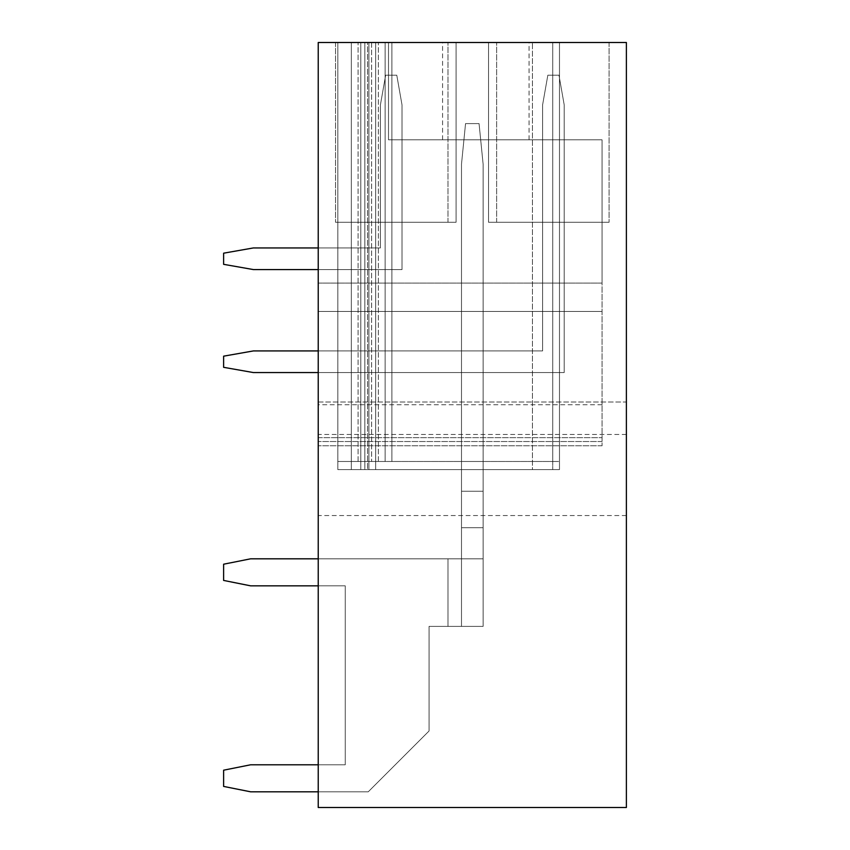 <?xml version="1.0" encoding="UTF-8"?>
<svg xmlns="http://www.w3.org/2000/svg" width="850" height="850" viewBox="0 0 850 850"><rect width="100%" height="100%" fill="white"/><g stroke="black" fill="none" stroke-linecap="round" stroke-linejoin="round"><path stroke-width="0.64" stroke-dasharray="4.25 3.19" d="M318.229 402.018L626.386 402.018L626.386 807.5L318.229 807.5L318.229 402.018L626.386 402.018L626.386 42.5L318.229 42.5L318.229 402.018M626.386 475.012L626.386 434.456L626.386 475.012M318.229 475.012L318.229 434.456L318.229 475.012M318.229 42.5L388.503 42.5L388.503 139.814L602.055 139.814L602.055 283.082L602.055 139.814L388.503 139.814L388.503 42.5L318.229 42.5L318.229 283.082L602.055 283.082L602.055 445.783L602.055 283.082L318.229 283.082L318.229 42.5M485.817 42.5L529.072 42.5L485.817 42.5M485.817 139.814L529.072 139.814L485.817 139.814M318.229 283.082L602.055 283.082L318.229 283.082L318.229 311.461L602.055 311.461L318.229 311.461L318.229 445.783L318.229 311.461L602.055 311.461L318.229 311.461L318.229 283.082M488.527 42.5L609.089 42.5L488.527 42.5L609.089 42.5L488.527 42.5L609.089 42.5L488.527 42.5L609.089 42.5L488.527 42.5L496.634 42.5L488.527 42.5L488.527 222.264L488.527 42.5L488.527 222.264L609.089 222.264L488.527 222.264L488.527 42.5L488.527 222.264L609.089 222.264L488.527 222.264L488.527 42.5L488.527 222.264L609.089 222.264L488.527 222.264L488.527 42.5L488.527 222.264L609.089 222.264L488.527 222.264L488.527 42.5M456.089 42.5L335.527 42.5L456.089 42.5L335.527 42.5L456.089 42.5L335.527 42.5L456.089 42.5L335.527 42.5L456.089 42.5L456.089 222.264L335.527 222.264L456.089 222.264L456.089 42.5L456.089 222.264L335.527 222.264L456.089 222.264L335.527 222.264L456.089 222.264L335.527 222.264L456.089 222.264L447.982 222.264L456.089 222.264L456.089 42.5M559.481 42.5L368.911 42.5L375.668 42.5L375.668 469.604L368.911 469.604L368.911 42.5L337.822 42.5L367.561 42.5L360.804 42.5L360.804 469.604L559.481 469.604L559.481 42.5L385.124 42.5L385.124 461.497L385.124 42.5L385.124 461.497L385.124 42.5L351.337 42.5L559.481 42.5L337.822 42.5L364.852 42.5L364.852 461.497L364.852 42.5L364.852 461.497L337.822 461.497L337.822 42.5L360.804 42.5L360.804 469.604L559.481 469.604L337.822 469.604L337.822 42.5L351.337 42.5L337.822 42.5L337.822 461.497L351.337 461.497L351.337 42.5L364.852 42.5L364.852 461.497L351.337 461.497L364.852 461.497L364.852 42.5L364.852 469.604L351.337 469.604L351.337 42.5L337.822 42.5L337.822 469.604L364.852 469.604L337.822 469.604L337.822 42.5L337.822 469.604L351.337 469.604L351.337 42.5L351.337 461.497L351.337 42.5L351.337 461.497L371.609 461.497L337.822 461.497L358.094 461.497L351.337 461.497L351.337 42.5L351.337 461.497L351.337 42.5L351.337 461.497L559.481 461.497L559.481 42.5L375.668 42.5L375.668 469.604L532.451 469.604L532.451 42.5L532.451 469.604L559.481 469.604L559.481 42.5L559.481 461.497L371.609 461.497L391.882 461.497L391.882 42.5L391.882 461.497L559.481 461.497L552.723 461.497L552.723 42.5L559.481 42.5L559.481 469.604L559.481 42.5M367.561 42.5L552.723 42.5L552.723 461.497L358.094 461.497L364.852 461.497L364.852 42.5L364.852 469.604L337.822 469.604L351.337 469.604L337.822 469.604L351.337 469.604L351.337 42.5L351.337 469.604L351.337 42.5L351.337 469.604L351.337 42.5L351.337 469.604L368.911 469.604L368.911 42.5L351.337 42.5L351.337 469.604L351.337 42.5L351.337 469.604L351.337 42.5L351.337 469.604L351.337 42.5L351.337 469.604L351.337 42.5L351.337 461.497L351.337 42.5L351.337 461.497L351.337 42.5L364.852 42.5L364.852 469.604L364.852 42.5L364.852 461.497L364.852 42.5L358.094 42.5L552.723 42.5L552.723 469.604L552.723 42.5L552.723 461.497L552.723 42.5L367.561 42.5L367.561 469.604L367.561 42.5M318.229 372.555L318.229 350.933L542.587 350.933L542.587 222.264L564.209 222.264L542.587 222.264L564.209 222.264L542.587 222.264L564.209 222.264L542.587 222.264L564.209 222.264L542.587 222.264L542.587 350.933L542.587 104.943L547.836 75.204L558.971 75.204L564.209 104.943L564.209 372.555L318.229 372.555L318.229 350.933L542.587 350.933L542.587 104.943L547.836 75.204L558.971 75.204L564.209 104.943L564.209 372.555L318.229 372.555L318.229 350.933L542.587 350.933L542.587 104.943L547.836 75.204L558.971 75.204L564.209 104.943L564.209 372.555L318.229 372.555L318.229 350.933L542.587 350.933L542.587 104.943L547.836 75.204L558.971 75.204L564.209 104.943L564.209 372.555L318.229 372.555L318.229 350.933L542.587 350.933L542.587 104.943L547.836 75.204L558.971 75.204L564.209 104.943L564.209 372.555L318.229 372.555L318.229 350.933L542.587 350.933L542.587 104.943L547.836 75.204L558.971 75.204L564.209 104.943L564.209 372.555L318.229 372.555L318.229 350.933L542.587 350.933L542.587 104.943L547.836 75.204L558.971 75.204L564.209 104.943L564.209 372.555L318.229 372.555L318.229 350.933L542.587 350.933L542.587 104.943L547.836 75.204L558.971 75.204L564.209 104.943L564.209 372.555L253.353 372.555L223.614 367.317L223.614 356.171L253.353 350.933L542.587 350.933L318.229 350.933M318.229 269.567L318.229 247.945L380.396 247.945L380.396 222.264L402.018 222.264L380.396 222.264L402.018 222.264L380.396 222.264L402.018 222.264L380.396 222.264L402.018 222.264L380.396 222.264L380.396 247.945L380.396 104.943L385.645 75.204L396.78 75.204L402.018 104.943L402.018 269.567L318.229 269.567L318.229 247.945L380.396 247.945L380.396 104.943L385.645 75.204L396.78 75.204L402.018 104.943L402.018 269.567L318.229 269.567L318.229 247.945L380.396 247.945L380.396 104.943L385.645 75.204L396.78 75.204L402.018 104.943L402.018 269.567L318.229 269.567L318.229 247.945L380.396 247.945L380.396 104.943L385.645 75.204L396.78 75.204L402.018 104.943L402.018 269.567L318.229 269.567L318.229 247.945L380.396 247.945L380.396 104.943L385.645 75.204L396.78 75.204L402.018 104.943L402.018 269.567L318.229 269.567L318.229 247.945L380.396 247.945L380.396 104.943L385.645 75.204L396.78 75.204L402.018 104.943L402.018 269.567L318.229 269.567L318.229 247.945L380.396 247.945L380.396 104.943L385.645 75.204L396.78 75.204L402.018 104.943L402.018 269.567L318.229 269.567L318.229 247.945L380.396 247.945L380.396 104.943L385.645 75.204L396.78 75.204L402.018 104.943L402.018 269.567L253.353 269.567L223.614 264.329L223.614 253.183L253.353 247.945L318.229 247.945M318.229 791.817L368.231 791.817L429.059 731L429.059 626.386L483.119 626.386L461.497 626.386L461.497 461.497L483.119 461.497L483.119 626.386L447.982 626.386L483.119 626.386L483.119 491.226L461.497 491.226L461.497 461.497L483.119 461.497L483.119 626.386L483.119 491.226L461.497 491.226L461.497 469.604L483.119 469.604L483.119 626.386L461.497 626.386L461.497 558.811L250.644 558.811L223.614 564.209L223.614 580.433L250.644 585.841L345.259 585.841L318.229 585.841L345.259 585.841L318.229 585.841L345.259 585.841L318.229 585.841L345.259 585.841L318.229 585.841L345.259 585.841L345.259 764.787L250.644 764.787L223.614 770.196L223.614 786.42L250.644 791.817L368.231 791.817L318.229 791.817L368.231 791.817L318.229 791.817L368.231 791.817L318.229 791.817L368.231 791.817L318.229 791.817L318.229 764.787L318.229 791.817L318.229 764.787L318.229 791.817L318.229 764.787L318.229 791.817L318.229 764.787L318.229 791.817L368.231 791.817L429.059 731L429.059 626.386L447.982 626.386L447.982 558.811L318.229 558.811L318.229 585.841L318.229 558.811L318.229 585.841L318.229 558.811L318.229 585.841L318.229 558.811L318.229 585.841L318.229 558.811L447.982 558.811L318.229 558.811M609.089 42.5L609.089 222.264L609.089 42.5M335.527 42.5L335.527 222.264L335.527 42.5M318.229 585.841L345.259 585.841L345.259 764.787L250.644 764.787L223.614 770.196L223.614 786.42L250.644 791.817L368.231 791.817L250.644 791.817L223.614 786.42L250.644 791.817L368.231 791.817L250.644 791.817L368.231 791.817L429.059 731L429.059 626.386L483.119 626.386L483.119 164.146L483.119 626.386L447.982 626.386L483.119 626.386L483.119 491.226L483.119 626.386L483.119 491.226L461.497 491.226L461.497 469.604L483.119 469.604L483.119 491.226L461.497 491.226L461.497 558.811L250.644 558.811L223.614 564.209L223.614 580.433L250.644 585.841L345.259 585.841L345.259 764.787L318.229 764.787M368.911 42.5L368.911 469.604L368.911 42.5M337.822 42.5L337.822 469.604L337.822 42.5M360.804 42.5L360.804 469.604L360.804 42.5M461.497 469.604L483.119 469.604L461.497 469.604L461.497 558.811L250.644 558.811L223.614 564.209L223.614 580.433L250.644 585.841L345.259 585.841L345.259 764.787L250.644 764.787L223.614 770.196L223.614 786.42L250.644 791.817L368.231 791.817L429.059 731L429.059 626.386L447.982 626.386L447.982 558.811L250.644 558.811L223.614 564.209L223.614 580.433L250.644 585.841L345.259 585.841L345.259 764.787L250.644 764.787L223.614 770.196L223.614 786.42L223.614 770.196L223.614 786.42L250.644 791.817L223.614 786.42L223.614 770.196L250.644 764.787L223.614 770.196L250.644 764.787L345.259 764.787L250.644 764.787L345.259 764.787L345.259 585.841L345.259 764.787L345.259 585.841L345.259 764.787L345.259 585.841L345.259 764.787L345.259 585.841L345.259 764.787L345.259 585.841L345.259 764.787L345.259 585.841L250.644 585.841L345.259 585.841L250.644 585.841L223.614 580.433L250.644 585.841L223.614 580.433L223.614 564.209L223.614 580.433L223.614 564.209L250.644 558.811L223.614 564.209L250.644 558.811L483.119 558.811L447.982 558.811L483.119 558.811L447.982 558.811L483.119 558.811L447.982 558.811L483.119 558.811L447.982 558.811L483.119 558.811L447.982 558.811L483.119 558.811L461.497 558.811L461.497 626.386L461.497 491.226L461.497 626.386L447.982 626.386L447.982 558.811L483.119 558.811L461.497 558.811L461.497 626.386L461.497 491.226L461.497 626.386L447.982 626.386L447.982 558.811L483.119 558.811L461.497 558.811L461.497 527.722L461.497 626.386L461.497 491.226L461.497 626.386L447.982 626.386L447.982 558.811L447.982 626.386L447.982 558.811L447.982 626.386L447.982 558.811L447.982 626.386L447.982 558.811L447.982 626.386L447.982 558.811L447.982 626.386L447.982 558.811L447.982 626.386L429.059 626.386L483.119 626.386L461.497 626.386L461.497 164.146L461.497 626.386L429.059 626.386L483.119 626.386L483.119 527.722L461.497 527.722L483.119 527.722L461.497 527.722L483.119 527.722L461.497 527.722L483.119 527.722L461.497 527.722L483.119 527.722L461.497 527.722L483.119 527.722L461.497 527.722L483.119 527.722L483.119 626.386L461.497 626.386L461.497 164.146L465.545 123.601L461.497 164.146L461.497 527.722L483.119 527.722L483.119 626.386L429.059 626.386L483.119 626.386L483.119 469.604L483.119 491.226L461.497 491.226L461.497 164.146L465.545 123.601L461.497 164.146L461.497 527.722L483.119 527.722L461.497 527.722L483.119 527.722L483.119 626.386L461.497 626.386L461.497 164.146L465.545 123.601L461.497 164.146L461.497 491.226L483.119 491.226L461.497 491.226L483.119 491.226L483.119 461.497L461.497 461.497L483.119 461.497L483.119 491.226L461.497 491.226L461.497 461.497L461.497 491.226L483.119 491.226L461.497 491.226L483.119 491.226L461.497 491.226L483.119 491.226L461.497 491.226L483.119 491.226L461.497 491.226L461.497 469.604M564.209 222.264L564.209 372.555L253.353 372.555L223.614 367.317L223.614 356.171L253.353 350.933L542.587 350.933L253.353 350.933L542.587 350.933L253.353 350.933L542.587 350.933L253.353 350.933L223.614 356.171L253.353 350.933L223.614 356.171L253.353 350.933L223.614 356.171L223.614 367.317L223.614 356.171L223.614 367.317L223.614 356.171L223.614 367.317L253.353 372.555L223.614 367.317L253.353 372.555L223.614 367.317L253.353 372.555L564.209 372.555L253.353 372.555L564.209 372.555L253.353 372.555L564.209 372.555L564.209 222.264M402.018 222.264L402.018 269.567L253.353 269.567L223.614 264.329L223.614 253.183L253.353 247.945L380.396 247.945L253.353 247.945L380.396 247.945L253.353 247.945L380.396 247.945L253.353 247.945L223.614 253.183L253.353 247.945L223.614 253.183L253.353 247.945L223.614 253.183L223.614 264.329L223.614 253.183L223.614 264.329L223.614 253.183L223.614 264.329L253.353 269.567L223.614 264.329L253.353 269.567L223.614 264.329L253.353 269.567L402.018 269.567L253.353 269.567L402.018 269.567L253.353 269.567L402.018 269.567L402.018 222.264M429.059 731L429.059 626.386L461.497 626.386L461.497 491.226L483.119 491.226L461.497 491.226L483.119 491.226L483.119 527.722L483.119 491.226L461.497 491.226L483.119 491.226L461.497 491.226L483.119 491.226L483.119 164.146L479.06 123.601L465.545 123.601L461.497 164.146L465.545 123.601L479.06 123.601L465.545 123.601L479.06 123.601L465.545 123.601L479.06 123.601L465.545 123.601L479.06 123.601L483.119 164.146L483.119 491.226L461.497 491.226L483.119 491.226L461.497 491.226L483.119 491.226L483.119 527.722L483.119 164.146L479.06 123.601L483.119 164.146L483.119 491.226L461.497 491.226L483.119 491.226L461.497 491.226L483.119 491.226L483.119 164.146L479.06 123.601L483.119 164.146L483.119 626.386L429.059 626.386L429.059 731L429.059 626.386L429.059 731L429.059 626.386L429.059 731L429.059 626.386L429.059 731L429.059 626.386L429.059 731L429.059 626.386L429.059 731L368.231 791.817L429.059 731M483.119 164.146L479.06 123.601L483.119 164.146M318.229 437.676L602.055 437.676L318.229 437.676M602.055 441.533L318.229 441.533L602.055 441.533M378.367 461.497L378.367 42.5L378.367 461.497M371.609 42.5L371.609 461.497L371.609 42.5M358.094 461.497L358.094 42.5L358.094 461.497M626.386 515.557L318.229 515.557M626.386 434.456L318.229 434.456M442.574 139.814L442.574 42.5M529.072 139.814L529.072 42.5M602.055 445.783L318.229 445.783L602.055 445.783M602.055 404.728L318.229 404.728M496.634 222.264L496.634 42.5L496.634 222.264M447.982 222.264L447.982 42.5L447.982 222.264"/><path stroke-width="1.27" d="M626.386 807.5L318.229 807.5L318.229 42.5L626.386 42.5L626.386 807.5M318.229 372.555L253.353 372.555L223.614 367.317L223.614 356.171L253.353 350.933L318.229 350.933M318.229 269.567L253.353 269.567L223.614 264.329L223.614 253.183L253.353 247.945L318.229 247.945M318.229 764.787L250.644 764.787L223.614 770.196L223.614 786.42L250.644 791.817L318.229 791.817M318.229 558.811L250.644 558.811L223.614 564.209L223.614 580.433L250.644 585.841L318.229 585.841"/></g></svg>
